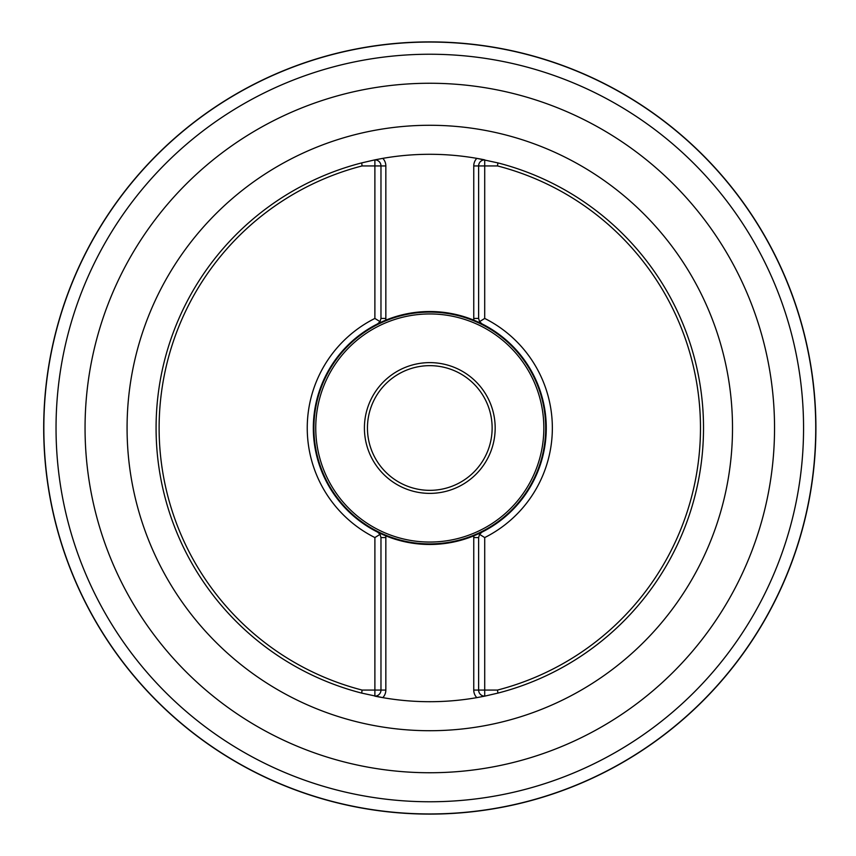 <?xml version="1.0" encoding="UTF-8"?>
<svg xmlns="http://www.w3.org/2000/svg" width="856" height="856" viewBox="0 0 856 856"><rect width="100%" height="100%" fill="white"/><g stroke="black" fill="none" stroke-linecap="round" stroke-linejoin="round"><path stroke-width="1.28" d="M43.838 428A385.96 385.96 0 0 1 622.772 93.753A385.96 385.96 0 0 1 622.772 762.247A385.96 385.96 0 0 1 43.838 428M43.699 428A386.099 386.099 0 0 1 622.847 93.625A386.099 386.099 0 0 1 622.847 762.375A386.099 386.099 0 0 1 43.699 428M385.842 535.867L385.842 690.064L374.885 690.064L374.885 696.142A273.706 273.706 0 0 0 476.803 697.64A10.946 10.946 0 0 1 473.753 690.064L473.753 537.568A10.946 10.946 0 0 1 473.903 535.803L473.753 537.568L478.622 537.568L479.553 534.347A6.078 6.078 0 0 1 481.982 532.132A116.48 116.48 0 0 0 481.982 323.868L479.553 321.653L484.699 318.432L484.71 165.936L497.507 165.936A270.667 270.667 0 0 1 497.507 690.064L484.71 690.064L484.71 537.568A122.558 122.558 0 0 0 484.699 318.432L484.699 318.432A122.558 122.558 0 0 1 484.71 537.568L479.553 534.347L481.982 532.132L473.753 535.867A116.48 116.48 0 0 1 385.842 535.867L385.842 537.568L380.974 537.568L380.974 690.064A6.078 6.078 0 0 1 374.885 696.142A273.706 273.706 0 0 0 382.793 697.64L361.703 693.103A273.706 273.706 0 0 1 361.703 162.897L374.885 159.858L374.885 318.432A122.558 122.558 0 0 0 374.896 537.568L374.885 690.064L362.088 690.064A270.667 270.667 0 0 1 362.088 165.936L361.703 162.897M497.507 690.064L497.892 693.103A273.706 273.706 0 0 0 497.892 162.897L476.803 158.36A273.706 273.706 0 0 0 382.793 158.36L374.885 159.858A273.706 273.706 0 0 1 374.981 159.837A273.706 273.706 0 0 0 374.885 159.858A6.078 6.078 0 0 1 380.974 165.936L362.088 165.936M497.892 693.103L484.71 696.142L484.71 690.064L478.622 690.064A6.078 6.078 0 0 0 484.71 696.142L476.803 697.64A273.706 273.706 0 0 0 477.562 697.512A273.706 273.706 0 0 1 476.803 697.64M361.703 693.103L362.088 690.064M497.892 162.897L497.507 165.936M380.974 537.568L380.043 534.347L374.896 537.568A122.558 122.558 0 0 1 374.885 318.432L380.043 321.653L377.614 323.868A116.48 116.48 0 0 0 377.614 532.132L380.043 534.347A6.078 6.078 0 0 0 377.614 532.132L385.692 535.803A116.48 116.48 0 0 1 385.692 320.197L385.842 320.133A116.48 116.48 0 0 1 473.753 320.133L481.982 323.868A6.078 6.078 0 0 1 479.553 321.653A6.078 6.078 0 0 0 481.982 323.868M56.036 428A373.762 373.762 0 0 1 429.798 54.238A373.762 373.762 0 0 1 803.559 428A373.762 373.762 0 0 1 429.798 801.762A373.762 373.762 0 0 1 56.036 428A373.762 373.762 0 0 1 429.798 54.238A373.762 373.762 0 0 1 803.559 428A373.762 373.762 0 0 1 429.798 801.762A373.762 373.762 0 0 1 56.036 428M473.753 320.133L473.753 165.936L484.71 165.936L484.71 159.858A273.706 273.706 0 0 0 476.803 158.36A273.706 273.706 0 0 1 484.71 159.858A6.078 6.078 0 0 0 478.622 165.936L478.622 318.432L479.553 321.653M382.793 158.36A273.706 273.706 0 0 0 382.033 158.488A273.706 273.706 0 0 1 382.793 158.36A10.946 10.946 0 0 1 385.842 165.936L385.842 318.432A10.946 10.946 0 0 1 385.692 320.197L385.842 318.432L385.842 320.133M473.903 320.197A10.946 10.946 0 0 1 473.753 318.432L473.903 320.197A116.48 116.48 0 0 1 473.903 535.803M385.842 318.432L380.974 318.432L380.043 321.653A6.078 6.078 0 0 1 377.614 323.868L385.692 320.197M313.906 428A115.892 115.892 0 0 0 487.749 528.366A115.892 115.892 0 0 0 487.749 327.634A115.892 115.892 0 0 0 313.906 428M364.41 428A65.388 65.388 0 0 1 462.486 371.376A65.388 65.388 0 0 1 462.486 484.624A65.388 65.388 0 0 1 364.41 428M367.449 428A62.349 62.349 0 0 0 460.967 481.992A62.349 62.349 0 0 0 460.967 374.008A62.349 62.349 0 0 0 367.449 428M380.974 318.432L380.974 165.936L385.842 165.936M478.622 537.568L478.622 690.064L473.753 690.064M385.842 537.568A10.946 10.946 0 0 0 385.692 535.803M774.541 428A344.743 344.743 0 0 0 429.798 83.257A344.743 344.743 0 0 0 85.054 428A344.743 344.743 0 0 0 429.798 772.743A344.743 344.743 0 0 0 774.541 428M127.073 428A302.724 302.724 0 0 1 581.16 165.839A302.724 302.724 0 0 1 581.16 690.161A302.724 302.724 0 0 1 127.073 428M473.753 537.568L473.753 535.867M315.746 428A114.051 114.051 0 0 0 486.818 526.772A114.051 114.051 0 0 0 486.818 329.228A114.051 114.051 0 0 0 315.746 428M473.753 165.936A10.946 10.946 0 0 1 476.803 158.36M473.753 318.432L478.622 318.432M385.842 690.064A10.946 10.946 0 0 1 382.793 697.64M479.553 534.347A6.078 6.078 0 0 1 481.982 532.132M380.043 534.347A6.078 6.078 0 0 0 377.614 532.132M380.043 321.653A6.078 6.078 0 0 1 377.614 323.868"/></g></svg>
